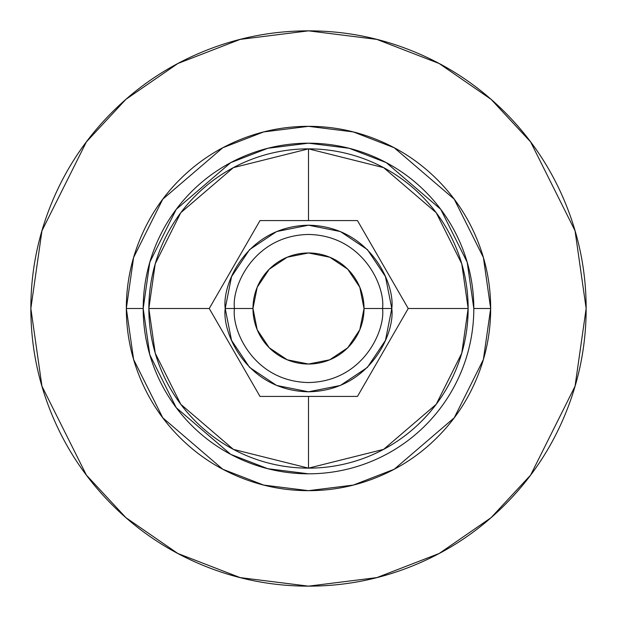<?xml version="1.0" encoding="UTF-8"?>
<svg xmlns="http://www.w3.org/2000/svg" width="617" height="617" viewBox="0 0 617 617"><rect width="100%" height="100%" fill="white"/><g stroke="black" fill="none" stroke-linecap="round" stroke-linejoin="round"><path stroke-width="0.93" d="M308.5 148.851L233.373 167.631L180.781 212.711L155.237 263.798L148.851 308.5A159.649 159.649 0 0 0 308.5 468.149L308.5 396.423L308.5 468.149A159.649 159.649 0 0 0 468.149 308.5L461.763 263.798L436.219 212.711L383.627 167.631L308.5 148.851L308.5 220.577L308.5 148.851A159.649 159.649 0 0 0 148.851 308.5L155.237 353.202L180.781 404.289L233.373 449.369L308.5 468.149L383.627 449.369L436.219 404.289L461.763 353.202L468.149 308.5A159.649 159.649 0 0 0 308.5 148.851M408.23 308.5L468.149 308.5L408.23 308.5L357.467 396.423L260.004 396.423L209.248 308.5L148.851 308.5L209.248 308.5L260.004 220.577L357.467 220.577L408.23 308.5L357.467 220.577L260.004 220.577L209.248 308.5L260.004 396.423L357.467 396.423L408.23 308.5M382.54 308.5L391.795 308.5C395.142 332.864 370.154 390.661 308.5 391.795C246.846 390.661 221.858 332.864 225.205 308.5L252.97 308.5A55.53 55.53 0 0 1 308.5 252.97A55.53 55.53 0 0 1 364.03 308.5L382.54 308.5C385.517 286.843 363.305 235.47 308.5 234.46C253.695 235.47 231.483 286.843 234.46 308.5C231.483 286.843 253.695 235.47 308.5 234.46C363.305 235.47 385.517 286.843 382.54 308.5C385.517 330.157 363.305 381.53 308.5 382.54C253.695 381.53 231.483 330.157 234.46 308.5C231.483 330.157 253.695 381.53 308.5 382.54C363.305 381.53 385.517 330.157 382.54 308.5L364.03 308.5L359.804 329.748L347.764 347.764L329.748 359.804L308.5 364.03L287.252 359.804L269.236 347.764L257.196 329.748L252.97 308.5L257.196 287.252L269.236 269.236L287.252 257.196L308.5 252.97L329.748 257.196L347.764 269.236L359.804 287.252L364.03 308.5A55.53 55.53 0 0 1 308.5 364.03A55.53 55.53 0 0 1 252.97 308.5L225.205 308.5L231.545 276.624L249.6 249.6L276.624 231.545L308.5 225.205L340.376 231.545L367.4 249.6L385.455 276.624L391.795 308.5L385.455 340.376L367.4 367.4L340.376 385.455L308.5 391.795L276.624 385.455L249.6 367.4L231.545 340.376L225.205 308.5C221.858 284.136 246.846 226.339 308.5 225.205C370.154 226.339 395.142 284.136 391.795 308.5L382.54 308.5M143.19 308.5A165.31 165.31 0 0 0 308.5 473.81A165.31 165.31 0 0 0 473.81 308.5A165.31 165.31 0 0 1 308.5 473.81L267.809 468.719L230.712 454.359L176.254 407.683L149.808 354.783L143.19 308.5L126.331 308.5L143.19 308.5A165.31 165.31 0 0 1 308.5 143.19L267.809 148.281L230.712 162.641L176.254 209.317L149.808 262.217L143.19 308.5M473.81 308.5L490.669 308.5L483.389 359.51L454.235 417.802L394.232 469.244L353.34 485.07L308.5 490.669L263.66 485.07L222.768 469.244L162.765 417.802L133.611 359.51L126.331 308.5L133.611 257.49L162.765 199.198L222.768 147.756L263.66 131.93L308.5 126.331L353.34 131.93L394.232 147.756L454.235 199.198L483.389 257.49L490.669 308.5L473.81 308.5A165.31 165.31 0 0 0 308.5 143.19L349.191 148.281L386.288 162.641L440.746 209.317L467.192 262.217L473.81 308.5M30.85 308.5L41.956 230.758L86.38 141.91L125.937 99.314L177.843 63.512L240.152 39.395L308.5 30.85L376.848 39.395L439.157 63.512L491.063 99.314L530.62 141.91L575.044 230.758L586.15 308.5L575.044 386.242L530.62 475.09L491.063 517.686L439.157 553.488L376.848 577.605L308.5 586.15L240.152 577.605L177.843 553.488L125.937 517.686L86.38 475.09L41.956 386.242L30.85 308.5C30.85 271.681 37.892 236.265 51.982 202.245C66.073 168.233 86.141 138.208 112.171 112.171C138.208 86.141 168.233 66.073 202.245 51.982C236.265 37.892 271.681 30.85 308.5 30.85C345.319 30.85 380.735 37.892 414.755 51.982C448.767 66.073 478.792 86.141 504.829 112.171C530.859 138.208 550.927 168.233 565.018 202.245C579.108 236.265 586.15 271.681 586.15 308.5C586.15 345.319 579.108 380.735 565.018 414.755C550.927 448.767 530.859 478.792 504.829 504.829C478.792 530.859 448.767 550.927 414.755 565.018C380.735 579.108 345.319 586.15 308.5 586.15C271.681 586.15 236.265 579.108 202.245 565.018C168.233 550.927 138.208 530.859 112.171 504.829C86.141 478.792 66.073 448.767 51.982 414.755C37.892 380.735 30.85 345.319 30.85 308.5M126.331 308.5C126.331 332.656 130.951 355.893 140.198 378.213C149.437 400.533 162.603 420.231 179.686 437.314C196.769 454.397 216.467 467.563 238.787 476.802C261.107 486.049 284.344 490.669 308.5 490.669C332.656 490.669 355.893 486.049 378.213 476.802C400.533 467.563 420.231 454.397 437.314 437.314C454.397 420.231 467.563 400.533 476.802 378.213C486.049 355.893 490.669 332.656 490.669 308.5C490.669 284.344 486.049 261.107 476.802 238.787C467.563 216.467 454.397 196.769 437.314 179.686C420.231 162.603 400.533 149.437 378.213 140.198C355.893 130.951 332.656 126.331 308.5 126.331C284.344 126.331 261.107 130.951 238.787 140.198C216.467 149.437 196.769 162.603 179.686 179.686C162.603 196.769 149.437 216.467 140.198 238.787C130.951 261.107 126.331 284.344 126.331 308.5"/></g></svg>
